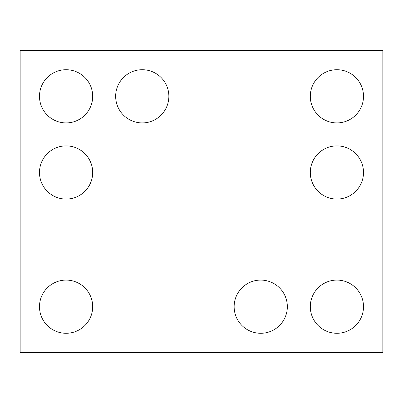 <?xml version="1.0" encoding="UTF-8"?>
<svg xmlns="http://www.w3.org/2000/svg" width="403" height="403" viewBox="0 0 403 403"><rect width="100%" height="100%" fill="white"/><g stroke="black" fill="none" stroke-linecap="round" stroke-linejoin="round"><path stroke-width="0.6" d="M382.85 352.625L20.15 352.625L20.15 50.375L382.85 50.375L382.85 352.625M92.69 96.317A26.598 26.598 0 0 0 52.793 73.281A26.598 26.598 0 0 0 52.793 119.353A26.598 26.598 0 0 0 92.69 96.317M168.857 96.317A26.598 26.598 0 0 0 128.96 73.281A26.598 26.598 0 0 0 128.96 119.353A26.598 26.598 0 0 0 168.857 96.317M92.69 172.484A26.598 26.598 0 0 0 52.793 149.448A26.598 26.598 0 0 0 52.793 195.52A26.598 26.598 0 0 0 92.69 172.484M92.69 306.683A26.598 26.598 0 0 0 52.793 283.647A26.598 26.598 0 0 0 52.793 329.719A26.598 26.598 0 0 0 92.69 306.683M363.506 172.484A26.598 26.598 0 0 1 323.609 195.52A26.598 26.598 0 0 1 323.609 149.448A26.598 26.598 0 0 1 363.506 172.484M287.339 306.683A26.598 26.598 0 0 0 247.442 283.647A26.598 26.598 0 0 0 247.442 329.719A26.598 26.598 0 0 0 287.339 306.683M363.506 306.683A26.598 26.598 0 0 1 323.609 329.719A26.598 26.598 0 0 1 323.609 283.647A26.598 26.598 0 0 1 363.506 306.683M363.506 96.317A26.598 26.598 0 0 1 323.609 119.353A26.598 26.598 0 0 1 323.609 73.281A26.598 26.598 0 0 1 363.506 96.317"/></g></svg>
